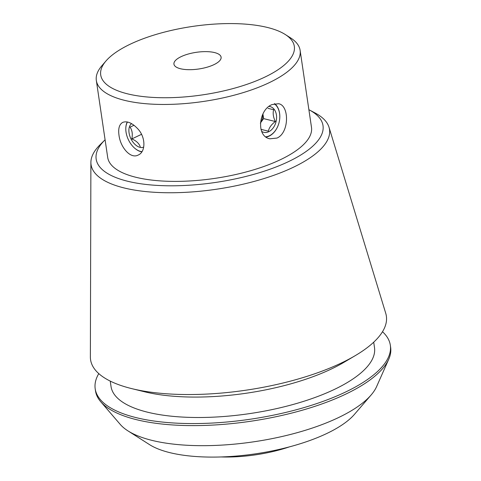 <?xml version="1.0" encoding="UTF-8"?>
<svg xmlns="http://www.w3.org/2000/svg" width="481" height="481" viewBox="0 0 481 481"><rect width="100%" height="100%" fill="white"/><g stroke="black" fill="none" stroke-linecap="round" stroke-linejoin="round"><path stroke-width="0.72" d="M181.181 56.626A23.84 8.424 171.6 0 1 206.223 51.629A23.84 8.424 171.6 0 1 221.104 57.179A23.84 8.424 171.6 0 1 198.755 68.993A23.84 8.424 171.6 0 1 173.942 64.141A23.84 8.424 171.6 0 1 181.181 56.626M274.687 103.686A18.086 12.807 -76.1 0 1 279.587 113.251A18.086 12.807 -76.1 0 1 269.126 136.123A18.086 12.807 -76.1 0 1 266.149 137.073M276.984 138.065L269.901 138.799C255.82 136.412 258.688 109.572 272.042 104.587L278.565 103.71C289.448 105.327 289.388 132.822 276.984 138.065M125.806 128.361A18.086 11.057 64.6 0 1 125.812 128.205A18.086 11.057 64.6 0 1 127.285 121.97M118.993 135.215C118.067 128.583 119.318 124.302 122.745 122.378C127.17 120.761 132.197 122.926 137.837 128.872C145.905 137.362 145.779 151.984 138.227 155.026C130.465 159.355 120.322 147.102 118.993 135.215M141.841 151.852A18.086 11.057 64.6 0 1 135.654 148.972A18.086 11.057 64.6 0 1 135.534 148.876M127.934 430.868L149.513 444.612A111.881 39.544 -8.4 0 0 326.497 433.634A111.881 39.544 -8.4 0 0 354.461 414.345L371.146 394.955A132.768 46.928 171.6 0 1 337.963 417.839A132.768 46.928 171.6 0 1 127.934 430.868A132.768 46.928 171.6 0 1 120.262 424.422L100.733 401.725A149.17 52.73 -8.4 0 0 345.322 394.33A149.17 52.73 -8.4 0 0 388.762 359.193A149.17 52.73 -8.4 0 0 390.632 347.288L390.332 345.25A149.17 52.73 -8.4 0 0 382.503 331.722M308.886 109.704A114.652 40.524 171.6 0 1 309.163 109.848A114.652 40.524 171.6 0 1 215.506 182.449A114.652 40.524 171.6 0 1 104.87 140.013A114.652 40.524 171.6 0 1 105.092 139.797M96.332 80.471L107.69 157.407A103 36.406 -8.4 0 0 172.006 181.373A103 36.406 -8.4 0 0 280.195 159.794A103 36.406 -8.4 0 0 311.484 127.315L300.126 50.379A103 36.406 171.6 0 1 268.837 82.858A103 36.406 171.6 0 1 160.648 104.437A103 36.406 171.6 0 1 96.332 80.471A103 36.406 171.6 0 1 101.876 65.747L105.988 60.961A97.853 34.59 171.6 0 1 130.447 44.096A97.853 34.59 171.6 0 1 285.239 34.494A97.853 34.59 171.6 0 1 202.573 94.877A97.853 34.59 171.6 0 1 105.988 60.961M285.239 34.494L290.56 37.885A103 36.406 171.6 0 1 300.126 50.379M98.785 373.617A149.17 52.73 -8.4 0 0 95.196 388.828L95.503 390.873A149.17 52.73 -8.4 0 0 100.733 401.725M388.762 359.193L376.623 386.568A132.768 46.928 171.6 0 1 371.146 394.955M95.196 388.828A149.17 52.73 -8.4 0 0 188.342 423.539A149.17 52.73 -8.4 0 0 345.021 392.286A149.17 52.73 -8.4 0 0 390.332 345.25M110.233 381.096L111.027 386.49A133.165 47.072 -8.4 0 0 194.18 417.478A133.165 47.072 -8.4 0 0 334.048 389.58A133.165 47.072 -8.4 0 0 374.501 347.583L373.707 342.195M104.87 140.013L100.204 144.613A120.521 42.599 -8.4 0 0 90.897 162.422L90.368 356.92A149.501 52.844 -8.4 0 0 131.692 388.612L144.649 391.799A133.165 47.072 -8.4 0 0 331.036 369.149A133.165 47.072 -8.4 0 0 343.855 362.379L355.333 355.591A149.501 52.844 -8.4 0 0 385.738 313.299L329.016 127.261A120.521 42.599 -8.4 0 0 314.953 112.903L309.163 109.848M131.692 388.612A149.501 52.844 -8.4 0 0 340.939 363.191A149.501 52.844 -8.4 0 0 355.333 355.591M90.897 162.422A120.521 42.599 -8.4 0 0 163.378 192.671A120.521 42.599 -8.4 0 0 292.899 167.478A120.521 42.599 -8.4 0 0 329.016 127.261M289.346 446.897A75.782 26.786 171.6 0 1 221.254 456.95M127.477 122.006A17.659 10.792 -115.4 0 0 125.806 128.511A17.659 10.792 -115.4 0 0 126.034 132.089A17.659 10.792 -115.4 0 0 135.414 148.779A17.659 10.792 -115.4 0 0 141.967 151.653M143.699 147.09A13.246 8.093 64.6 0 1 131.181 139.262A13.246 8.093 64.6 0 1 131.578 123.653M134.013 125.264L130.062 127.14C132.233 130.327 132.81 134.253 131.806 138.937C136.189 140.753 138.997 143.338 140.242 146.699M141.492 134.343L131.806 138.937M265.795 136.814A17.659 12.506 103.9 0 0 279.575 113.468A17.659 12.506 103.9 0 0 274.314 103.77M269.089 106.427A13.246 9.379 -76.1 0 1 276.419 114.965A13.246 9.379 -76.1 0 1 272.324 128.974A13.246 9.379 -76.1 0 1 261.688 131.403M260.949 129.347L268.35 131.163C269.15 127.597 271.488 124.387 275.373 121.525C273.268 117.226 272.685 113.294 273.629 109.734L268.007 108.351M262.866 114.093A11.033 7.816 -76.1 0 1 260.347 123.094L263.606 118.621L262.921 113.979M263.606 118.621L275.373 121.525M260.942 129.335L268.35 131.163M125.806 128.511L125.812 128.205"/></g></svg>
